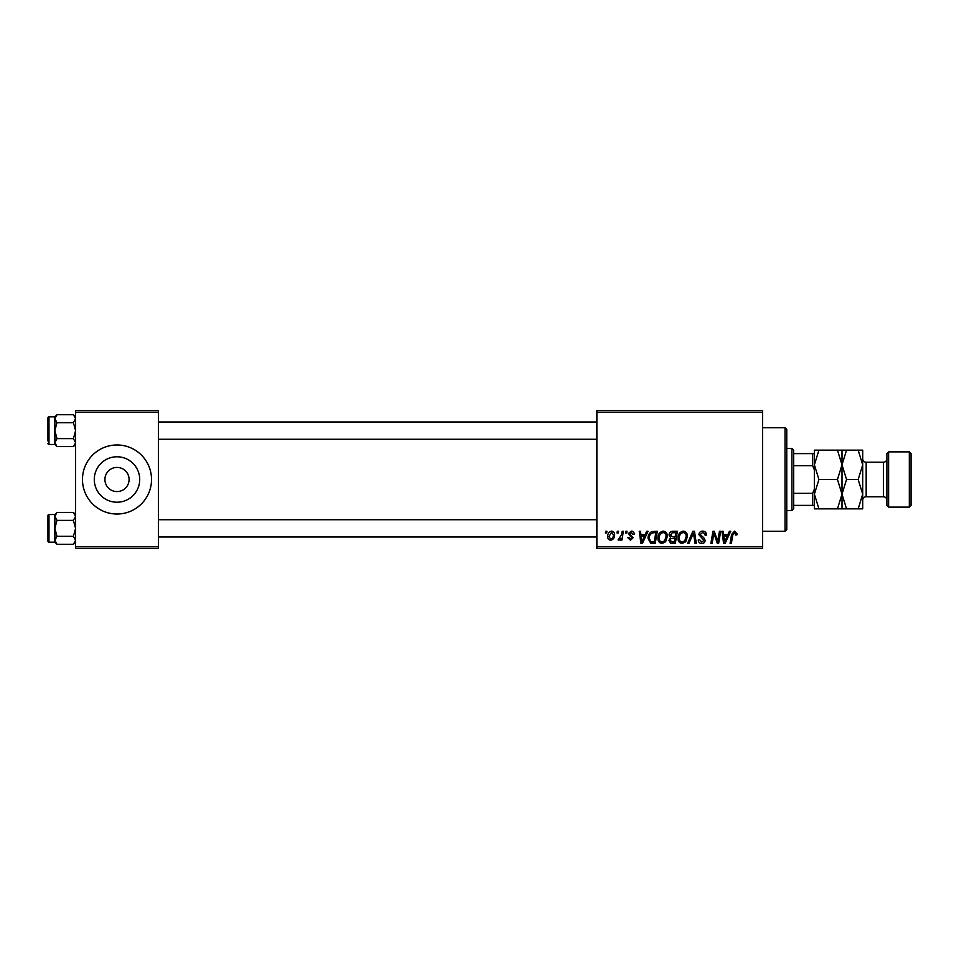 <?xml version="1.0" encoding="UTF-8"?>
<svg xmlns="http://www.w3.org/2000/svg" width="959" height="959" viewBox="0 0 959 959"><rect width="100%" height="100%" fill="white"/><g stroke="black" fill="none" stroke-linecap="round" stroke-linejoin="round"><path stroke-width="1.44" d="M116.998 467.417A12.083 12.083 0 0 0 104.915 479.5A12.083 12.083 0 0 0 116.998 491.583A12.083 12.083 0 0 0 129.081 479.5A12.083 12.083 0 0 0 116.998 467.417M116.998 456.784A22.716 22.716 0 0 0 94.282 479.5A22.716 22.716 0 0 0 116.998 502.216A22.716 22.716 0 0 0 139.714 479.5A22.716 22.716 0 0 0 116.998 456.784M116.998 444.976A34.524 34.524 0 0 0 82.474 479.5A34.524 34.524 0 0 0 116.998 514.024A34.524 34.524 0 0 0 151.522 479.5A34.524 34.524 0 0 0 116.998 444.976M596.882 410.452L762.597 410.452L762.597 412.178L596.882 412.178L596.882 410.452M657.922 538.143C657.898 534.307 659.66 531.969 663.196 531.13C665.978 531.634 667.356 533.384 667.344 536.357L665.69 541.703L662.106 543.525C659.229 542.998 657.838 541.212 657.922 538.143M645.203 534.583L646.69 531.286L648.044 531.286L642.434 543.369L640.9 543.369L639.245 531.286L640.504 531.286L640.912 534.583L645.203 534.583M734.546 531.13L737.015 533.791L736.908 534.894L735.649 535.05L734.462 532.545L732.82 534.81L731.369 543.369L730.099 543.369L731.585 534.511L734.546 531.13M698.883 534.678C699.111 532.413 700.37 531.226 702.671 531.13C705.213 531.262 706.459 532.629 706.411 535.218L705.165 535.362L704.841 533.588L702.587 532.545L700.142 534.559L703.738 537.675L705.165 540.325C704.997 542.386 703.87 543.453 701.784 543.525C699.591 543.393 698.416 542.231 698.248 540.025L699.507 539.629L701.82 542.111L703.906 540.397L698.883 534.678M687.591 543.369L692.866 531.286L694.472 531.286L696.318 543.369L695.059 543.369L693.465 533.012L688.946 543.369L687.591 543.369M678.013 538.143C677.989 534.307 679.751 531.969 683.276 531.13C686.057 531.634 687.447 533.384 687.423 536.357L685.769 541.703L682.185 543.525C679.32 542.998 677.929 541.212 678.013 538.143M605.381 533.012L605.668 531.286L606.927 531.286L606.663 533.012L605.381 533.012M596.882 546.822L762.597 546.822L762.597 548.548L596.882 548.548L596.882 412.178M762.597 546.822L762.597 412.178M669.07 535.05C669.214 532.82 670.377 531.562 672.547 531.286L677.39 531.286L675.34 543.369L670.581 543.166L668.914 540.432L670.581 537.484L669.07 535.05M727.905 534.583L729.391 531.286L730.746 531.286L725.136 543.369L723.601 543.369L721.947 531.286L723.206 531.286L723.613 534.583L727.905 534.583M718.135 538.658L719.43 531.286L720.7 531.286L718.639 543.369L717.308 543.369L713.856 533.12L712.165 543.369L710.895 543.369L712.945 531.286L714.263 531.286L717.74 541.523L718.135 538.658M631.226 531.13C633.144 531.202 634.151 532.197 634.235 534.103L632.976 534.427L631.178 532.233L629.524 533.576L633.132 537.735L630.495 540.229L627.642 537.567L628.9 537.412L630.554 539.138L631.873 537.927L628.265 533.672L631.226 531.13M651.784 531.574L657.299 531.286L655.261 543.369L650.705 543.214L648.044 538.419C647.96 535.338 649.207 533.06 651.784 531.574M607.706 536.561C607.634 533.612 608.941 531.801 611.626 531.13C613.616 531.394 614.611 532.557 614.611 534.631C614.731 537.699 613.412 539.557 610.643 540.229C608.629 539.905 607.658 538.682 607.706 536.561M616.985 533.012L617.284 531.286L618.543 531.286L618.279 533.012L616.985 533.012M621.48 534.798L622.127 531.286L623.398 531.286L621.911 540.073L620.641 540.073L620.952 538.263L618.915 540.229L618.064 539.917L621.48 534.798M625.46 533.012L625.759 531.286L627.006 531.286L626.754 533.012L625.46 533.012M75.569 410.452L158.427 410.452L158.427 412.178L75.569 412.178L75.569 410.452M158.427 546.822L158.427 548.548L75.569 548.548L75.569 546.822L158.427 546.822L158.427 412.178M75.569 546.822L75.569 412.178M674.309 541.955L674.944 538.191L670.856 538.694L670.161 540.385L672.163 541.955L674.309 541.955M675.184 536.776L675.879 532.701L672.283 532.76L670.329 535.074L672.523 536.776L675.184 536.776M684.786 540.768L686.176 536.297C686.188 534.175 685.194 532.916 683.192 532.545C680.494 533.348 679.188 535.266 679.272 538.275C679.224 540.444 680.207 541.715 682.233 542.111L684.786 540.768M725.543 539.581L727.21 535.997L723.793 535.997L724.536 542.051L725.543 539.581M642.842 539.581L644.52 535.997L641.091 535.997L641.847 542.051L642.842 539.581M654.218 541.955L655.788 532.701L654.17 532.701C650.849 533.012 649.219 534.942 649.291 538.502L650.813 541.751L654.218 541.955M664.695 540.768L666.085 536.297C666.097 534.175 665.102 532.916 663.101 532.545C660.415 533.348 659.109 535.266 659.181 538.275C659.133 540.444 660.116 541.715 662.142 542.111L664.695 540.768M610.691 539.138C612.585 538.443 613.484 536.98 613.364 534.762L611.614 532.233L608.965 536.561L610.691 539.138M785.037 427.714L786.764 429.44L786.764 529.56L785.037 531.286L785.037 427.714L762.597 427.714M785.037 531.286L762.597 531.286M75.569 514.539L73.435 512.406L75.569 516.386L73.435 520.377L56.989 520.377L54.855 516.386L56.989 512.406L73.435 512.406M73.435 520.377L75.569 528.349L73.435 536.321L56.989 536.321L54.855 540.313L54.855 542.159L56.989 544.304L54.855 540.313L54.855 516.386L54.855 528.349L56.989 520.377M47.95 538.706L47.95 541.128A1.031 1.031 0 0 0 48.981 542.159L48.981 514.539A1.031 1.031 0 0 0 47.95 515.582L47.95 541.128L47.95 515.582A1.031 1.031 0 0 1 48.981 514.539L54.855 514.539L54.855 516.386M48.981 542.159L54.855 542.159M73.435 536.321L75.569 540.313L73.435 544.304L56.989 544.304M74.982 542.35L75.521 540.864M56.989 536.321L54.855 528.349L54.903 540.864M55.442 514.348L54.903 515.834M47.95 437.508L47.95 423.746M75.569 416.841L73.435 414.696L75.569 418.687L73.435 422.679L56.989 422.679L54.855 418.687L56.989 414.696L73.435 414.696M73.435 422.679L75.569 430.651L73.435 438.623L56.989 438.623L54.855 442.614L54.855 444.461L56.989 446.594L54.855 442.614L54.855 418.687L54.855 430.651L56.989 422.679M54.855 418.687L54.855 416.841L48.981 416.841A1.031 1.031 0 0 0 47.95 417.872L47.95 441.008M47.95 420.294L47.95 417.872A1.031 1.031 0 0 1 48.981 416.841L48.981 444.461A1.031 1.031 0 0 1 47.95 443.418M48.981 444.461L54.855 444.461M73.435 438.623L75.569 442.614L73.435 446.594L56.989 446.594M74.982 444.652L75.521 443.166M56.989 438.623L54.855 430.651L54.903 443.166M55.442 416.65L54.903 418.136M47.95 517.992L47.95 515.582M791.942 448.428L793.668 450.155L793.668 508.845L791.942 510.572L791.942 448.428L786.764 448.428M793.668 453.607L814.383 453.607M793.668 493.31L812.657 493.31L814.383 489.114M814.383 469.886L812.657 465.69L812.657 453.607M793.668 465.69L812.657 465.69M814.383 505.393L812.657 505.393L812.657 493.31M793.668 505.393L812.657 505.393M886.883 505.393L886.883 453.607L888.609 451.881L888.609 507.119L886.883 505.393M909.324 451.881L911.05 453.607L911.05 505.393L909.324 507.119L909.324 451.881L888.609 451.881M886.883 458.786A3.452 3.452 0 0 1 883.431 462.238L866.169 462.238A3.452 3.452 0 0 1 862.716 458.786M886.883 500.214A3.452 3.452 0 0 0 883.431 496.762L866.169 496.762A3.452 3.452 0 0 0 862.716 500.214M909.324 507.119L888.609 507.119M818.926 479.5L814.383 464.827L818.926 450.155L814.383 450.155L814.383 494.173L818.926 479.5L837.459 479.5L842.002 494.173L837.459 508.845L818.926 508.845L814.383 494.173L814.383 508.845L818.926 508.845M842.002 450.155L842.002 464.827L846.545 450.155L837.459 450.155L842.002 464.827L837.459 479.5M837.459 450.155L818.926 450.155M837.459 508.845L846.545 508.845L842.002 494.173L842.002 508.845M842.002 464.827L842.002 494.173L846.545 479.5L842.002 464.827M858.173 508.845L862.716 494.173L858.173 479.5L862.716 464.827L858.173 450.155L862.716 450.155L862.716 508.845L846.545 508.845M858.173 479.5L846.545 479.5M858.173 450.155L846.545 450.155M883.431 496.762L883.431 462.238M866.169 462.238L866.169 496.762M54.855 514.539L56.989 512.406M75.569 542.159L73.435 544.304M596.882 536.98L158.427 536.98M596.882 519.718L158.427 519.718M158.427 422.02L596.882 422.02M158.427 439.282L596.882 439.282M54.855 416.841L56.989 414.696M75.569 444.461L73.435 446.594M791.942 510.572L786.764 510.572"/></g></svg>
